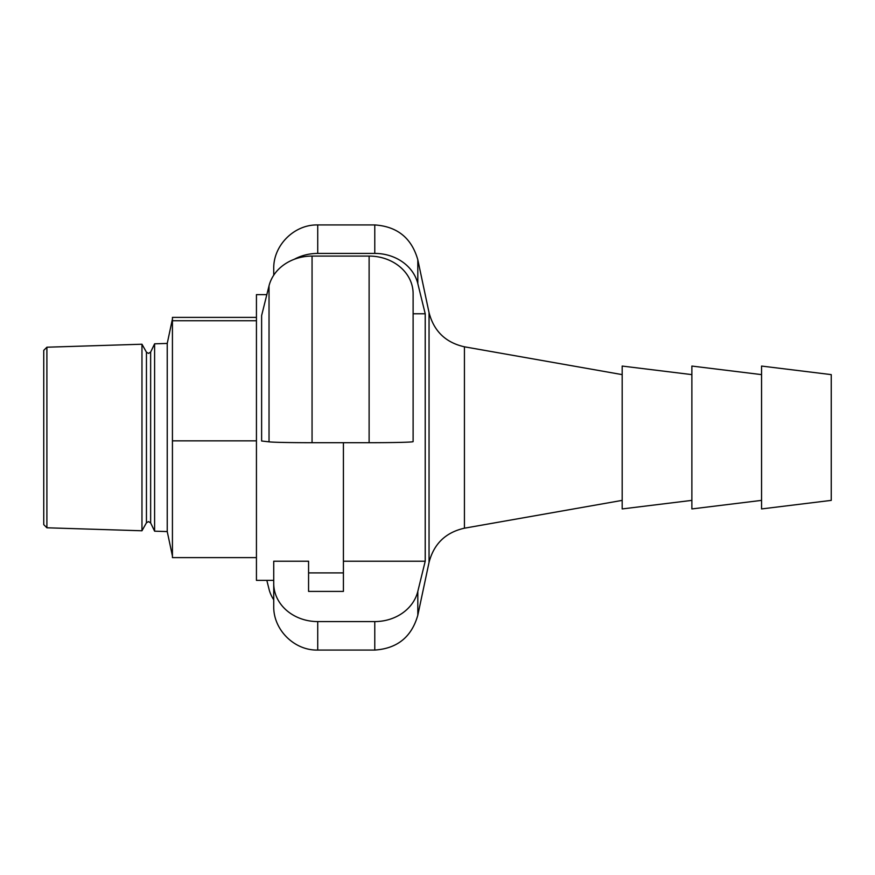 <?xml version="1.0" encoding="UTF-8"?>
<svg xmlns="http://www.w3.org/2000/svg" width="875" height="875" viewBox="0 0 875 875"><rect width="100%" height="100%" fill="white"/><g stroke="black" fill="none" stroke-linecap="round" stroke-linejoin="round"><path stroke-width="1.31" d="M691.873 374.62L622.18 366.067L622.18 508.933L691.873 500.38M761.556 374.62L691.873 366.067L691.873 508.933L761.556 500.38M831.25 374.62L831.25 500.38L761.556 508.933L761.556 366.067L831.25 374.62M413.109 313.775L425.217 313.775L417.812 283.598A43.991 38.095 180 0 0 374.773 253.422L317.723 253.422A43.991 38.095 180 0 0 294.273 259.284M425.217 313.775L425.217 561.225L343.416 561.225L343.416 591.402L308.569 591.402L308.569 561.225L273.733 561.225L273.733 583.483A43.991 38.095 0 0 0 317.723 621.578L374.773 621.578A43.991 38.095 0 0 0 417.812 591.402L425.217 561.225M343.416 442.706L343.416 561.225L343.416 442.706M317.723 253.422L317.723 224.941C294.219 224.339 273.12 245.427 273.733 268.931L273.733 275.198M273.733 583.483L273.733 606.069L273.733 583.483M46.9 527.789L46.9 347.211L43.75 350.361L43.75 524.639L46.9 527.789L141.969 530.775L141.969 344.225L146.442 352.198L148.509 353.402L150.642 352.067L154.602 343.82L167.234 343.427L172.43 319.025L172.43 557.616L256.441 557.616M150.642 352.067L150.642 522.933L154.602 531.18L154.602 343.82M273.733 599.802A43.991 37.548 0 0 1 269.03 589.181L266.831 580.366M413.109 441.623L413.109 293.628A43.991 37.548 0 0 0 369.119 256.08L312.058 256.08A43.991 37.548 0 0 0 269.03 285.819L261.625 315.558L261.625 441L269.03 441.853A43.991 1.072 0 0 0 312.058 442.706L369.119 442.706A43.991 1.072 0 0 0 413.109 441.623M154.602 531.18L167.234 531.573L167.234 343.427M266.831 294.634L256.441 294.634L256.441 580.366L273.733 580.366M308.569 591.402L308.569 572.906L343.416 572.906L343.416 591.402M256.441 317.384L172.43 317.384L172.43 319.058M172.43 440.847L256.441 440.847M172.43 320.742L256.441 320.742M317.723 224.941L374.773 224.941C397.305 226.461 411.644 238.077 417.812 259.788L429.045 312.637L429.045 562.362C433.902 543.791 445.692 532.405 464.428 528.194L464.428 346.806L622.18 374.62M417.812 259.788L417.812 283.598M417.812 591.402L417.812 615.212C411.644 636.923 397.305 648.539 374.773 650.059L374.773 621.578M374.773 224.941L374.773 253.422M317.723 621.578L317.723 650.059C294.219 650.661 273.12 629.573 273.733 606.069M150.642 522.933L148.509 521.598L146.442 522.802L146.442 352.198M369.119 442.706L369.119 256.08M312.058 442.706L312.058 256.08M269.03 441.853L269.03 285.819M622.18 500.38L464.428 528.194M429.045 312.637C433.902 331.209 445.692 342.595 464.428 346.806M429.045 562.362L417.812 615.212M317.723 650.059L374.773 650.059M46.9 347.211L141.969 344.225M167.234 531.573L172.43 555.975M146.442 522.802L141.969 530.775"/></g></svg>
